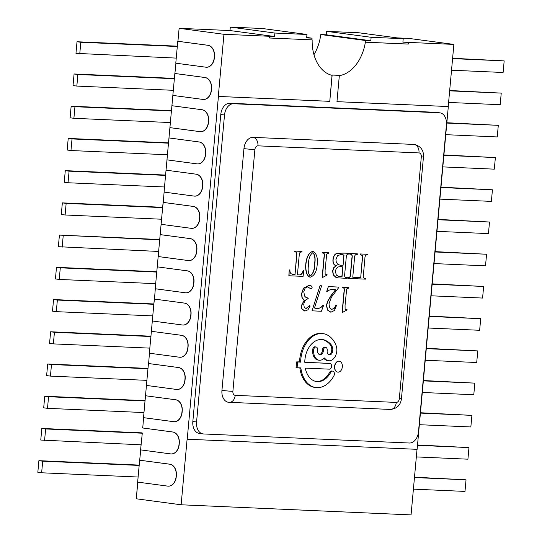 <?xml version="1.0" encoding="UTF-8"?>
<svg xmlns="http://www.w3.org/2000/svg" width="542" height="542" viewBox="0 0 542 542"><rect width="100%" height="100%" fill="white"/><g stroke="black" fill="none" stroke-linecap="round" stroke-linejoin="round"><path stroke-width="0.81" d="M274.564 36.504L229.998 30.555L230.309 27.1L262.396 28.509L306.962 34.464L274.882 33.048L274.564 36.504L223.954 34.295L179.117 28.306L195.703 29.058M229.998 30.548L195.703 29.038M313.96 54.681A38.868 26.707 97.6 0 0 320.776 34.539L365.423 40.501L370.809 40.738L326.311 34.803L320.776 34.539M137.817 482.129L136.299 498.796L181.136 504.785L187.105 439.196M140.751 449.907L139.68 460.199M142.282 433.214L140.588 449.88L170.595 453.891A10.366 7.513 -87.5 0 0 171.082 453.932A10.366 7.513 -87.5 0 0 179.002 444.576L179.117 443.288A10.366 7.513 -87.5 0 0 172.593 431.981L142.756 427.977L143.976 412.564L47.506 408.336L48.556 396.73L145.019 400.978L143.969 412.577M143.982 412.584L143.522 417.658L173.528 421.662A10.366 7.513 -87.5 0 0 174.009 421.71A10.366 7.513 -87.5 0 0 181.936 412.354L182.051 411.06A10.366 7.513 -87.5 0 0 175.527 399.752L145.513 395.748L145.039 400.978L145.602 394.678L146.909 380.335L146.455 385.43L176.462 389.441A10.366 7.513 -87.5 0 0 176.943 389.481A10.366 7.513 -87.5 0 0 184.863 380.125L184.985 378.838A10.366 7.513 -87.5 0 0 178.453 367.53L148.447 363.519L146.896 380.355L50.433 376.107L51.49 364.509L147.952 368.75M148.704 362.483L149.843 348.113M149.849 348.133L149.382 353.208L179.395 357.219A10.366 7.513 -87.5 0 0 179.876 357.259A10.366 7.513 -87.5 0 0 187.796 347.903L187.918 346.609A10.366 7.513 -87.5 0 0 181.387 335.302L151.381 331.298L150.906 336.528L152.776 315.884M152.783 315.905L152.316 320.986L182.329 324.99A10.366 7.513 -87.5 0 0 182.81 325.031A10.366 7.513 -87.5 0 0 190.73 315.674L190.845 314.387A10.366 7.513 -87.5 0 0 184.321 303.08L154.314 299.069L152.763 315.905L56.3 311.657L57.357 300.058L153.82 304.299L154.572 298.025L155.703 283.662L59.234 279.435L60.291 267.829L156.753 272.077L155.696 283.676M156.76 272.064L158.637 251.434M159.788 239.855L59.417 235.099L58.36 246.698L158.63 251.454L161.57 219.212M161.577 219.232L161.116 224.307L191.123 228.317A10.366 7.513 -87.5 0 0 191.611 228.358A10.366 7.513 -87.5 0 0 199.531 219.002L199.646 217.708A10.366 7.513 -87.5 0 0 193.121 206.4L163.108 202.396L161.563 219.225L65.101 214.984L66.158 203.385L162.62 207.627L163.372 201.339L164.504 186.983L68.035 182.756L69.085 171.157L165.554 175.405L164.05 192.085L194.056 196.089A10.366 7.513 -87.5 0 0 194.544 196.129A10.366 7.513 -87.5 0 0 202.464 186.773L202.579 185.486A10.366 7.513 -87.5 0 0 196.055 174.178L166.042 170.168L165.567 175.405M165.567 175.384L167.437 154.761L70.968 150.534L72.018 138.935L168.481 143.176L166.983 159.856L196.99 163.867A10.366 7.513 -87.5 0 0 197.471 163.908A10.366 7.513 -87.5 0 0 205.398 154.551L205.513 153.257A10.366 7.513 -87.5 0 0 198.989 141.95L168.975 137.946L168.501 143.176M168.494 143.163L170.371 122.539M170.378 122.553L169.917 127.634L199.923 131.638A10.366 7.513 -87.5 0 0 200.405 131.679A10.366 7.513 -87.5 0 0 208.324 122.323L208.446 121.035A10.366 7.513 -87.5 0 0 201.915 109.728L171.909 105.717L171.435 110.954L173.311 90.311L76.829 86.083L77.885 74.484L174.49 78.732M174.361 78.725L172.844 95.406L202.857 99.416A10.366 7.513 -87.5 0 0 203.338 99.457A10.366 7.513 -87.5 0 0 211.258 90.101L211.38 88.813A10.366 7.513 -87.5 0 0 204.849 77.499L174.842 73.495L174.361 78.725L175.94 63.19M345.511 309.848L346.819 309.34L347.144 309.922L342.097 312.653L344.007 291.671C344.624 288.737 344.014 287.477 342.171 287.883L342.232 287.213L348.885 287.517L348.824 288.188L347.219 288.425L346.663 289.11L345.058 305.2L345.105 309.57L345.647 309.875L347.009 309.367M330.396 312.117L327.449 310.051L326.467 305.403L327.422 301.664L331.047 295.512L335.505 289.746M326.718 291.359L328.364 286.603L338.675 287.07L338.615 287.748L331.426 297.097L328.974 303.845L329.624 307.775L331.643 309.38L334.265 308.445L335.857 305.363L336.514 305.41L334.414 310.505L330.966 312.178L327.639 310.078L326.65 305.431L327.605 301.691L331.237 295.539L335.708 289.753C332.605 288.791 329.834 289.347 327.395 291.406L326.718 291.359M331.596 309.374L334.082 308.418L335.857 305.363M314.279 307.931C317.7 309.184 320.62 308.276 323.046 305.214L323.574 305.451L321.406 311.257L312.036 310.83L320.017 285.709L321.616 285.797L314.468 307.958C317.89 309.204 320.81 308.296 323.228 305.234M305.891 308.554L309.584 305.668L310.159 306.006L307.944 309.787L305.024 311.033L302.029 308.954L301.467 305.817L304.333 300.329L301.982 297.633L301.535 293.683L303.466 288.154L309.123 285.316L309.902 285.39M304.57 310.993L301.84 308.926L301.284 305.796L304.15 300.302M310.817 288.69L307.45 286.867L305.058 288.208L303.791 291.596L304.557 296.02L305.932 297.409L308.222 298.107L307.429 298.053M360.715 277.572L362.442 258.595L362.3 255.458L360.349 254.638L360.41 253.968L367.727 254.293L367.666 254.964C365.83 254.577 364.901 255.817 364.874 258.697L363.431 274.516C362.916 277.314 363.614 278.629 365.525 278.466L365.464 279.137L347.774 278.358L347.646 277.66C349.515 277.992 350.45 276.745 350.444 273.927L351.88 258.107C352.402 255.302 351.704 253.988 349.786 254.157L349.847 253.487L357.164 253.812L357.293 254.503C355.416 254.157 354.482 255.404 354.495 258.243L352.767 277.219L360.715 277.572L362.259 258.568L362.11 255.438L360.532 254.659M352.767 277.206L360.532 277.545M360.349 254.638L360.227 253.941L367.727 254.293M345.959 277.585L346.86 277.646L346.799 278.317L338.079 277.883L336.121 277.409L333.438 274.943L332.788 271.047L333.879 267.734L336.203 265.621C330.905 264.957 332.808 254.279 336.406 253.676C341.013 253.019 345.166 252.945 348.872 253.446L348.994 254.137C347.219 253.751 346.291 254.957 346.209 257.755L344.746 273.812C344.326 276.65 345.024 277.924 346.86 277.646L346.385 277.626M337.937 277.863L335.932 277.382L333.249 274.923L332.598 271.02L333.689 267.707L336.203 265.621M325.525 274.902L326.853 274.394L327.185 274.984L322.131 277.714L324.041 256.739C324.773 254.157 324.163 252.89 322.212 252.945L322.273 252.274L328.919 252.586L328.858 253.256L327.26 253.487L326.69 254.171L325.092 270.262L325.146 274.631L325.661 274.923L327.043 274.415M310.078 277.179C302.87 275.038 304.895 252.199 312.978 251.441M297.273 274.543C300.221 275.668 302.165 274.327 303.107 270.519L303.777 270.566L303.08 276.393L288.859 275.749L289.211 269.909L289.882 269.957L290.065 272.172L290.966 273.778L295.038 274.462L296.576 255.465L296.488 252.592L295.376 251.786M292.192 274.313L294.848 274.435M295.038 274.462L296.759 255.492C297.192 252.687 296.494 251.441 294.665 251.752L294.536 251.054L301.84 251.373L301.962 252.071C300.18 251.651 299.259 252.829 299.184 255.6L297.456 274.57C300.404 275.688 302.355 274.347 303.296 270.546L303.107 270.519M316.128 381.487A21.165 14.539 -82.4 0 0 329.753 372.137L330.783 372.273A3.022 2.073 -82.4 0 1 332.693 371.134A3.022 2.073 -82.4 0 1 333.899 375.816A27.195 18.685 -82.4 0 1 315.844 387.544A27.195 18.685 -82.4 0 1 300.898 368.255A0.495 0.339 97.6 0 0 300.607 367.903L297.084 367.747L297.605 362.063L300.6 361.961A27.195 18.685 -82.4 0 1 323.039 333.635A27.195 18.685 -82.4 0 1 335.965 345.207A9.966 6.85 -82.4 0 1 335.518 355.864A9.966 6.85 -82.4 0 1 328.601 360.755A9.966 6.85 -82.4 0 1 324.644 358.018L324.306 357.998A9.844 6.761 -82.4 0 1 319.184 360.22A9.844 6.761 -82.4 0 1 313.716 350.166L313.771 349.556A2.791 1.917 -82.4 0 1 316.054 346.988A2.791 1.917 -82.4 0 1 317.612 349.726L317.558 350.335A4.261 2.927 97.6 0 0 319.922 354.685A4.261 2.927 97.6 0 0 323.418 350.593L323.472 349.983A2.71 1.863 -82.4 0 1 325.695 347.408L324.672 347.273A2.71 1.863 -82.4 0 0 322.449 349.841L322.395 350.457A4.261 2.927 -82.4 0 1 319.421 354.549M322.409 339.59A16.165 11.111 -82.4 0 1 323.879 340.044L323.987 340.085A34.254 23.536 -82.4 0 1 327.083 341.772L327.144 341.812A21.097 14.498 -82.4 0 1 328.994 343.337L329.326 343.669A10.623 7.297 -82.4 0 1 330.884 345.877L330.952 346.02A9.072 6.233 -82.4 0 1 331.663 347.991A5.169 3.55 -82.4 0 1 331.751 349.969L331.67 350.864A4.031 2.771 -82.4 0 1 328.886 354.732M329.102 363.384A2.859 1.965 -82.4 0 0 328.96 363.357A2.859 1.965 -82.4 0 0 328.811 363.343L304.767 362.286M329.753 372.137A3.022 2.073 -82.4 0 1 331.663 370.992L332.693 371.134M315.844 387.544L314.814 387.408A27.195 18.685 -82.4 0 1 299.875 368.12L300.898 368.255M323.039 333.635L322.016 333.493A27.195 18.685 -82.4 0 0 299.57 361.819L296.576 361.921L296.061 367.612L297.084 367.747M328.601 360.755L327.578 360.62A9.966 6.85 -82.4 0 1 323.96 358.357M319.184 360.22L318.161 360.084A9.844 6.761 -82.4 0 1 312.693 350.03L313.716 350.166M316.054 346.988L315.031 346.846A2.791 1.917 -82.4 0 0 312.748 349.421L312.693 350.03M322.449 349.841L323.472 349.983M325.695 347.408A2.71 1.863 -82.4 0 1 327.205 350.146L327.151 350.755A4.031 2.771 97.6 0 0 329.387 354.874A4.031 2.771 97.6 0 0 332.693 350.999L332.774 350.105A5.169 3.55 97.6 0 0 332.686 348.127A9.072 6.233 97.6 0 0 331.975 346.155L331.907 346.013A10.623 7.297 97.6 0 0 330.356 343.811L330.017 343.472A21.097 14.498 97.6 0 0 328.167 341.948L328.113 341.907A34.254 23.536 97.6 0 0 325.01 340.227L324.902 340.18A16.165 11.111 97.6 0 0 322.924 339.638A16.165 11.111 97.6 0 0 322.3 339.583L321.359 339.536A21.165 14.539 97.6 0 0 304.767 362.232L329.834 363.479A2.859 1.965 -82.4 0 1 329.983 363.492A2.859 1.965 -82.4 0 1 331.562 366.521A2.859 1.965 -82.4 0 1 329.319 369.163L305.62 368.12L305.37 368.58A21.165 14.539 97.6 0 0 316.643 381.568A21.165 14.539 97.6 0 0 330.783 372.273M331.663 347.991L332.686 348.127M328.811 363.343L329.834 363.479M296.576 361.921L297.605 362.063M312.748 349.421L313.771 349.556M331.995 75.731L329.773 101.34L218.419 96.442L187.22 439.21L417.123 449.332L448.315 106.557L336.961 101.659L448.22 106.544L453.878 44.41L402.896 42.154L403.207 38.699L358.743 32.757L326.63 31.348L371.128 37.29L403.207 38.699M453.878 44.41L408.844 38.401L397.11 37.886M306.691 37.439L312.036 38.157L311.975 39.627A38.868 26.707 -82.4 0 0 311.975 39.857L269.245 37.994L269.401 36.294M408.241 42.391L408.092 44.058L365.179 42.168A38.868 26.707 97.6 0 0 365.423 40.501M365.179 42.168L365.369 42.195A38.868 26.707 -82.4 0 1 339.326 75.65M332.09 75.365A38.868 26.707 -82.4 0 1 312.158 39.884M306.962 34.464L306.65 37.92L312.036 38.157M408.431 42.412L408.275 44.085L365.369 42.195M223.954 34.295L218.297 96.429L329.665 101.327M179.117 28.306L177.939 41.273L207.965 45.284A10.366 7.513 92.5 0 1 214.49 56.592L214.368 57.879A10.366 7.513 92.5 0 1 206.448 67.242A10.366 7.513 92.5 0 1 206.36 67.235M417.028 449.318L411.06 514.9L181.136 504.785M449.684 90.5L501.235 93.109L449.657 90.839M448.6 102.438L500.178 104.708L501.235 93.109M451.533 70.216L503.112 72.486L504.168 60.887L452.584 58.617M452.617 58.279L504.168 60.887M413.404 489.141L464.989 491.411L466.039 479.812L414.461 477.543M432.15 284.198L483.64 286.461L432.184 283.859M446.818 123.068L498.301 125.337L497.244 136.936L445.761 134.673M443.884 155.297L495.368 157.559L443.912 154.958M440.951 187.518L492.434 189.788L440.978 187.18M492.434 189.788L491.377 201.387L439.894 199.124M438.017 219.747L489.501 222.01L438.051 219.408M435.084 251.969L486.574 254.239L435.118 251.63M486.574 254.239L485.517 265.837L434.027 263.568M429.217 316.42L480.707 318.682L429.25 316.081M198.989 141.95L169.145 137.953M199.165 141.957A10.366 7.513 92.5 0 1 205.689 153.271L205.574 154.558A10.366 7.513 92.5 0 1 197.654 163.914A10.366 7.513 92.5 0 1 197.566 163.908M196.055 174.178L166.042 170.168M196.231 174.185A10.366 7.513 92.5 0 1 202.755 185.493L202.64 186.78A10.366 7.513 92.5 0 1 194.72 196.143A10.366 7.513 92.5 0 1 194.632 196.136M193.121 206.4L163.278 202.403M193.298 206.407A10.366 7.513 92.5 0 1 199.822 217.721L199.707 219.009A10.366 7.513 92.5 0 1 191.787 228.365A10.366 7.513 92.5 0 1 191.699 228.358M158.643 251.454L158.183 256.535L188.196 260.539A10.366 7.513 -87.5 0 0 188.677 260.58A10.366 7.513 -87.5 0 0 196.597 251.224L196.712 249.937A10.366 7.513 -87.5 0 0 190.188 238.629L160.344 234.625M190.364 238.636A10.366 7.513 92.5 0 1 196.895 249.943L196.773 251.231A10.366 7.513 92.5 0 1 188.853 260.594A10.366 7.513 92.5 0 1 188.765 260.587M155.71 283.683L155.249 288.757L185.262 292.768A10.366 7.513 -87.5 0 0 185.743 292.809A10.366 7.513 -87.5 0 0 193.663 283.452L193.779 282.158A10.366 7.513 -87.5 0 0 187.254 270.851L157.248 266.847L156.767 272.077M187.43 270.858A10.366 7.513 92.5 0 1 193.961 282.172L193.84 283.459A10.366 7.513 92.5 0 1 185.92 292.815A10.366 7.513 92.5 0 1 185.831 292.809M184.321 303.08L154.477 299.076M184.504 303.086A10.366 7.513 92.5 0 1 191.028 314.394L190.906 315.681A10.366 7.513 92.5 0 1 182.986 325.044A10.366 7.513 92.5 0 1 182.898 325.037M181.387 335.302L151.381 331.298M181.57 335.308A10.366 7.513 92.5 0 1 188.094 346.616L187.979 347.91A10.366 7.513 92.5 0 1 180.059 357.266A10.366 7.513 92.5 0 1 179.964 357.259M178.453 367.53L148.61 363.526M178.636 367.537A10.366 7.513 92.5 0 1 185.161 378.844L185.046 380.132A10.366 7.513 92.5 0 1 177.126 389.488A10.366 7.513 92.5 0 1 177.038 389.488M175.527 399.752L145.513 395.748M175.703 399.759A10.366 7.513 92.5 0 1 182.227 411.066L182.112 412.36A10.366 7.513 92.5 0 1 174.192 421.717A10.366 7.513 92.5 0 1 174.104 421.71M172.769 431.988A10.366 7.513 92.5 0 1 179.294 443.295L179.178 444.582A10.366 7.513 92.5 0 1 171.258 453.939A10.366 7.513 92.5 0 1 171.17 453.939M204.849 77.499L175.005 73.502M205.032 77.506A10.366 7.513 92.5 0 1 211.556 88.82L211.441 90.108A10.366 7.513 92.5 0 1 203.521 99.464A10.366 7.513 92.5 0 1 203.426 99.457M201.915 109.728L171.909 105.717M202.098 109.735A10.366 7.513 92.5 0 1 208.623 121.042L208.507 122.329A10.366 7.513 92.5 0 1 200.587 131.692A10.366 7.513 92.5 0 1 200.499 131.686M168.237 486.16A10.366 7.513 -87.5 0 0 168.325 486.167A10.366 7.513 -87.5 0 0 176.245 476.811L176.36 475.517A10.366 7.513 -87.5 0 0 169.836 464.209L139.646 460.199L137.654 482.109L167.661 486.113A10.366 7.513 -87.5 0 0 168.149 486.16A10.366 7.513 -87.5 0 0 176.069 476.804L176.184 475.51A10.366 7.513 -87.5 0 0 169.66 464.203L139.646 460.199L139.172 465.415M426.29 348.648L477.773 350.911L426.317 348.303M446.845 122.729L498.301 125.337M477.773 350.911L476.716 362.51L425.233 360.247M423.356 380.87L474.839 383.133L423.383 380.531M420.423 413.099L471.906 415.362L420.45 412.753M416.337 456.92L467.922 459.189L468.972 447.584L417.489 445.321M175.777 63.184L205.791 67.188A10.366 7.513 -87.5 0 0 206.272 67.235A10.366 7.513 -87.5 0 0 214.192 57.872L214.307 56.585A10.366 7.513 -87.5 0 0 207.782 45.277L177.776 41.267L175.777 63.184M235.208 395.335A7.771 5.637 -87.5 0 1 229.273 402.354A7.771 5.637 -87.5 0 1 228.907 402.327A11.66 8.015 -82.4 0 1 228.419 402.279A11.66 8.015 -82.4 0 1 221.942 390.369L243.947 148.603A11.66 8.015 -82.4 0 1 253.019 137.356L414.095 144.443A11.66 8.015 -82.4 0 1 414.583 144.484C420.856 146.265 423.817 150.391 423.458 156.868A7.771 0.346 5.2 0 1 421.31 156.909L399.312 398.675A3.889 2.669 -82.4 0 1 396.283 402.421L235.208 395.335A3.889 2.669 -82.4 0 1 232.891 391.351L254.889 149.585A3.889 2.669 -82.4 0 1 257.917 145.839L418.993 152.925A3.889 2.669 -82.4 0 1 421.31 156.909M196.57 422.008L224.51 114.999A11.66 8.015 -82.4 0 1 233.588 103.746L439.467 112.804A11.66 8.015 -82.4 0 1 439.955 112.851A11.66 8.015 -82.4 0 1 446.432 124.762L418.492 431.771A11.66 8.015 -82.4 0 1 409.42 443.017L203.535 433.959A11.66 8.015 -82.4 0 1 203.047 433.918A11.66 8.015 -82.4 0 1 196.57 422.008L192.837 421.507L220.777 114.498A11.66 8.015 -82.4 0 1 229.855 103.251L435.734 112.309A11.66 8.015 -82.4 0 1 436.222 112.35L439.955 112.851M203.047 433.918L199.314 433.417A11.66 8.015 -82.4 0 1 192.837 421.507M47.506 408.336L43.699 407.828L44.756 396.222L48.556 396.73M44.756 396.222L145.06 400.64M51.49 364.509L47.689 364L46.632 375.599L50.433 376.107M47.689 364L147.993 368.411M150.886 336.528L149.829 348.127L53.367 343.885L54.424 332.28L150.981 336.535M54.424 332.28L50.623 331.772L49.566 343.377L53.367 343.885M50.623 331.772L150.927 336.189M57.357 300.058L53.55 299.55L52.499 311.149L56.3 311.657M53.55 299.55L153.86 303.96M60.291 267.829L56.483 267.321L55.426 278.927L59.234 279.435M56.483 267.321L156.794 271.738M62.167 247.206L63.224 235.607M59.417 235.099L159.727 239.51M66.158 203.385L62.35 202.877L61.293 214.476L65.101 214.984M62.35 202.877L162.654 207.288M69.085 171.157L65.284 170.649L64.227 182.248L68.035 182.756M65.284 170.649L165.588 175.059M72.018 138.935L68.217 138.427L67.161 150.026L70.968 150.534M68.217 138.427L168.521 142.837M171.414 110.954L170.357 122.553L73.895 118.305L74.952 106.706L171.516 110.954M74.952 106.706L71.151 106.198L70.094 117.797L73.895 118.305M71.151 106.198L171.455 110.615M140.656 450.917L141.042 444.806L40.765 440.05L41.822 428.451L142.126 432.862M136.415 497.481L138.108 477.028L41.639 472.787L42.696 461.181L139.172 465.429M41.639 472.787L37.832 472.278L38.889 460.673L139.192 465.09M466.039 479.812L414.494 477.204M468.972 447.584L417.516 444.982M419.366 424.698L470.849 426.961L471.906 415.362M422.299 392.469L473.783 394.739L474.839 383.133M428.166 328.018L479.65 330.288L480.707 318.682M431.093 295.797L482.583 298.059L483.64 286.461M436.96 231.346L488.45 233.609L489.501 222.01M442.828 166.895L494.311 169.158L495.368 157.559M176.245 58.102L75.961 53.346L77.011 41.748L177.329 46.165M172.593 431.981L142.58 427.97L142.668 426.906M79.762 53.854L80.819 42.256L177.295 46.504M77.011 41.748L80.819 42.256M336.961 101.659L339.353 75.365L332.158 75.047L329.773 101.34M38.889 460.673L42.696 461.181M44.573 440.558L45.63 428.959L142.106 433.2M41.822 428.451L45.63 428.959M147.966 368.736L148.535 362.456M187.254 270.851L157.248 266.847M190.188 238.629L160.175 234.618L159.7 239.855M76.829 86.083L73.028 85.575L74.078 73.976L174.395 78.387M74.078 73.976L77.885 74.484M332.158 75.047L339.353 75.365M332.117 75.04L332.104 75.745M371.128 37.29L370.809 40.738M311.975 39.857L269.252 37.981M326.63 31.348L326.311 34.803M274.882 33.048L230.309 27.1M289.042 275.776L289.211 269.909M289.401 269.936L289.882 269.957M294.963 251.759L294.536 251.054M294.726 251.075L302.023 251.4M303.296 270.546L303.777 270.566M314.767 263.832C315.586 258.561 314.97 254.821 312.924 252.626C309.875 254.781 308.391 258.974 308.473 265.207C307.7 270.343 308.296 273.934 310.261 275.98C313.317 273.717 314.814 269.672 314.767 263.832M310.288 275.98C313.181 273.466 314.611 269.401 314.584 263.805C315.369 258.663 314.794 254.936 312.856 252.626M317.212 264.381C316.799 271.393 314.489 275.668 310.275 277.206C303.019 275.106 305.119 251.989 313.256 251.481C316.596 253.595 317.91 257.897 317.212 264.381M322.321 277.734L324.231 256.759C324.963 254.184 324.346 252.918 322.395 252.972L322.212 252.945M322.944 253.033L322.395 252.972L322.273 252.274M322.456 252.301L328.919 252.586M336.392 265.648C331.094 264.984 332.998 254.306 336.596 253.697C341.196 253.046 345.349 252.972 349.055 253.466M343.1 265.234L344.021 255.038L341.148 254.415L337.49 255.749L335.945 259.394L336.264 262.213L337.862 264.401L340.335 265.262L343.1 265.234L343.838 255.018L341.833 254.476M341.887 276.447L342.754 266.928L340.572 266.583L337.734 267.037L336.142 268.737L335.417 271.312L336.304 275.079L339.231 276.732L342.077 276.474L339.075 276.705M342.077 276.474L342.754 266.928M340.146 265.241L342.91 265.207M342.937 266.949L341.433 266.644M347.774 278.358L347.646 277.66M347.835 277.687C349.705 278.019 350.633 276.772 350.633 273.947L352.07 258.134C352.591 255.329 351.887 254.015 349.969 254.184L349.786 254.157M350.511 254.259L349.969 254.184L349.847 253.487M350.03 253.514L357.354 253.832M308.222 298.107L308.174 298.662L306.074 299.618L304.428 301.616L303.723 304.258L304.265 307.334L306.074 308.574L309.773 305.695M304.333 300.329L302.172 297.66L301.718 293.71L303.649 288.181L309.306 285.343L311.616 286.061L312.131 287.436L311.745 288.351L310.166 288.52M310.356 288.547L307.795 286.914M312.219 310.851L312.097 310.119M312.287 310.146L320.017 285.709M320.207 285.736L321.616 285.797M326.907 291.386L328.364 286.603M328.547 286.623L338.675 287.07M336.047 305.39L336.514 305.41M342.28 312.673L344.19 291.698C344.807 288.764 344.197 287.497 342.361 287.904L342.171 287.883M342.537 287.917L342.232 287.213M342.422 287.233L348.885 287.517M342.348 366.819A5.528 3.801 -82.4 0 1 337.815 372.137A5.528 3.801 -82.4 0 1 334.78 366.148A5.528 3.801 -82.4 0 1 339.278 361.175A5.528 3.801 -82.4 0 1 342.348 366.819M337.72 372.117A5.528 3.801 -82.4 0 1 337.625 372.11A5.528 3.801 -82.4 0 1 334.597 366.128A5.528 3.801 -82.4 0 1 339.096 361.148A5.528 3.801 -82.4 0 1 339.184 361.162M322.395 350.457L323.418 350.593M331.67 350.864L332.693 350.999M331.751 349.969L332.774 350.105M330.952 346.02L331.975 346.155M330.884 345.877L331.907 346.013M329.326 343.669L330.356 343.811M328.994 343.337L330.017 343.472M327.144 341.812L328.167 341.948M327.083 341.772L328.113 341.907M323.987 340.085L325.01 340.227M323.879 340.044L324.902 340.18M299.401 362.049L300.424 362.185M299.57 361.819L300.6 361.961M396.283 402.421A7.771 5.637 92.5 0 1 390.342 409.44C396.934 408.756 400.64 405.152 401.453 398.634L423.458 156.868M399.312 398.675A7.771 0.346 5.2 0 0 401.453 398.634M418.993 152.925A7.771 5.637 -87.5 0 0 414.095 144.443M253.019 137.356A7.771 5.637 92.5 0 1 257.917 145.839M243.947 148.603A7.771 0.346 5.2 0 0 254.889 149.585M221.942 390.369A7.771 0.346 5.2 0 0 232.891 391.351M439.467 112.804L435.734 112.309M233.588 103.746L229.855 103.251M224.51 114.999L220.777 114.498M328.96 363.357L329.983 363.492M228.419 402.279L390.342 409.44"/></g></svg>
